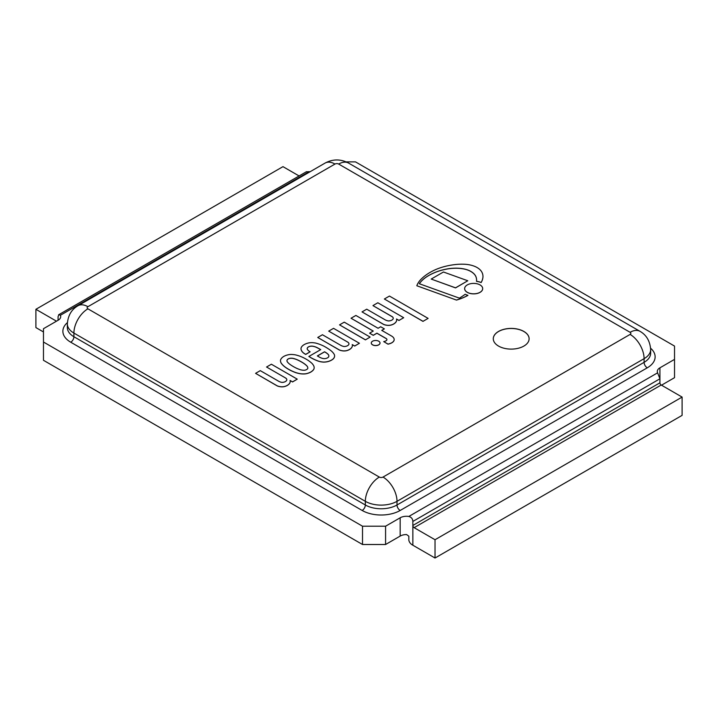 <?xml version="1.0" encoding="UTF-8"?>
<svg xmlns="http://www.w3.org/2000/svg" width="718" height="718" viewBox="0 0 718 718"><rect width="100%" height="100%" fill="white"/><g stroke="black" fill="none" stroke-linecap="round" stroke-linejoin="round"><path stroke-width="1.08" d="M498.534 346.076A17.923 10.348 180 0 1 493.284 338.761A17.923 10.348 180 0 1 511.207 328.413A17.923 10.348 180 0 1 529.121 338.761A17.923 10.348 180 0 1 518.064 348.32A17.923 10.348 180 0 1 498.534 346.076M60.393 315.274L58.975 314.583L58.077 316.611L58.077 320.273A8.957 5.17 0 0 0 60.698 316.611A8.957 5.17 0 0 0 60.393 315.274L309.171 171.647A8.957 5.17 0 0 0 310.05 171.755M412.85 545.213L412.85 525.468A1.795 1.032 -120 0 0 414.115 527.658L661.197 385.01L682.1 397.081L435.027 539.73L435.027 558.021L412.85 545.213C410.651 544.038 409.314 542.377 408.829 540.223L408.829 536.193L406.603 534.56A8.957 5.17 180 0 0 400.177 536.077L385.575 544.504L362.518 544.504L43.475 360.301L43.475 328.7L58.077 320.273M408.829 516.448C411.423 517.238 412.76 518.899 412.85 521.439L659.923 378.79L657.607 372.821L408.829 516.448A8.957 5.17 0 0 0 400.177 517.786L385.575 526.213L362.518 526.213L43.475 342.019M661.197 385.01A1.795 1.032 60 0 1 659.923 382.82L412.85 525.468L412.85 521.439M435.027 558.021L682.1 415.372L682.1 397.081M56.489 321.188L35.9 309.296L282.973 166.648L299.083 175.955M435.027 539.73L414.115 527.658M346.175 161.873L355.482 161.873L674.525 346.076L674.525 359.386L659.923 367.822A8.957 5.17 0 0 0 657.302 371.475A8.957 5.17 0 0 0 657.607 372.821M309.171 171.647L306.2 171.844M661.511 385.198L674.525 377.677L674.525 359.386M35.9 309.296L35.9 327.587L43.475 331.958M385.575 526.213L385.575 544.504M659.923 367.822L659.923 382.82M362.518 526.213L362.518 544.504M529.121 338.797A17.923 10.348 0 0 0 511.207 328.485A17.923 10.348 0 0 0 493.284 338.797M317.742 337.469L338.573 349.567A6.543 3.778 0 0 0 341.903 350.734A6.408 3.698 0 0 0 347.009 350.581A9.388 5.421 0 0 0 350.653 348.706L350.653 348.625A9.316 5.376 0 0 0 352.376 345.52A9.316 5.376 0 0 0 352.224 344.559L354.71 345.986L359.413 343.276L333.547 328.341L328.709 331.133L347.656 342.064A4.236 2.45 180 0 1 348.957 343.832A4.236 2.45 180 0 1 348.751 344.604A4.972 2.872 180 0 1 344.128 346.516A7.871 4.541 180 0 1 340.727 345.313L322.445 334.75L317.742 337.469L338.573 349.495A6.543 3.778 0 0 0 341.903 350.662A6.408 3.698 0 0 0 347.009 350.501A9.388 5.421 0 0 0 350.653 348.625M328.709 331.133L347.656 342.064M347.656 342.136A4.236 2.45 180 0 1 348.957 343.868M352.251 344.64L354.71 346.058L359.413 343.276M350.653 348.706A9.316 5.376 0 0 0 352.376 345.591A9.316 5.376 0 0 0 352.376 345.555L352.376 345.591M307.842 368.029A3.428 1.983 0 0 0 307.825 367.885L307.825 367.804A3.428 1.983 180 0 1 307.842 367.984A3.428 1.983 180 0 1 307.286 369.07A3.258 1.885 180 0 1 306.604 369.546A3.258 1.885 180 0 1 305.778 369.941A3.428 1.983 180 0 1 303.597 370.255L302.736 370.192A9.953 5.744 180 0 1 300.169 369.671A30.309 17.501 180 0 1 296.696 368.316A42.165 24.349 180 0 1 291.993 365.749A38.485 22.222 180 0 1 289.381 363.945A20.337 11.739 180 0 1 287.155 361.603A6.65 3.841 180 0 1 286.967 360.696A6.65 3.841 180 0 1 287.029 360.176A5.448 3.15 180 0 1 288.178 358.901A5.448 3.15 180 0 1 290.368 358.246A6.65 3.841 180 0 1 292.845 358.318A20.337 11.739 180 0 1 296.902 359.601A38.485 22.222 180 0 1 300.034 361.109A42.165 24.349 180 0 1 304.477 363.829A30.309 17.501 180 0 1 306.828 365.83A9.953 5.744 180 0 1 307.717 367.311M307.717 367.383A9.953 5.744 0 0 0 306.828 365.902A30.309 17.501 0 0 0 304.477 363.9A42.165 24.349 0 0 0 300.034 361.181A38.485 22.222 0 0 0 296.902 359.673A20.337 11.739 0 0 0 292.845 358.39A6.65 3.841 0 0 0 290.368 358.318A5.448 3.15 0 0 0 288.178 358.982A5.448 3.15 0 0 0 287.029 360.248L287.029 360.176M287.029 360.248A6.65 3.841 0 0 0 286.967 360.732M290.368 354.477L290.081 354.495A12.215 7.054 0 0 0 283.825 356.397A12.215 7.054 0 0 0 280.541 360.005L280.505 360.176A13.839 7.988 0 0 0 280.487 360.553A13.839 7.988 0 0 0 280.487 360.624A13.839 7.988 0 0 0 281.268 363.272A30.165 17.42 0 0 0 283.619 365.875A35.308 20.382 0 0 0 288.268 369.151A37.623 21.72 0 0 0 291.984 371.098A48.77 28.155 0 0 0 295.619 372.597A22.455 12.96 0 0 0 299.72 373.647A11.748 6.776 0 0 0 303.75 373.97A8.553 4.936 0 0 0 306.541 373.674A13.687 7.898 0 0 0 310.831 372.059A13.687 7.898 0 0 0 313.631 369.582A8.553 4.936 0 0 0 314.143 367.966A11.748 6.776 0 0 0 314.152 367.724A11.748 6.776 0 0 0 314.152 367.688L314.152 367.652A11.748 6.776 0 0 0 313.586 365.57A22.455 12.96 0 0 0 311.774 363.2A48.77 28.155 0 0 0 309.171 361.1A37.623 21.72 0 0 0 305.796 358.955A35.308 20.382 0 0 0 300.124 356.272A30.165 17.42 0 0 0 295.619 354.916A13.839 7.988 0 0 0 290.368 354.477M313.631 369.582L313.631 369.51A8.553 4.936 0 0 0 314.143 367.894M310.831 372.059L310.831 371.978A13.687 7.898 0 0 0 313.631 369.51M306.541 373.674L306.541 373.602A13.687 7.898 0 0 0 310.831 371.978M303.75 373.97L303.75 373.899A8.553 4.936 0 0 0 306.541 373.602M295.619 372.597L295.619 372.525A22.455 12.96 0 0 0 299.72 373.575A11.748 6.776 0 0 0 303.75 373.899M288.268 369.151L288.268 369.079A37.623 21.72 0 0 0 291.984 371.026A48.77 28.155 0 0 0 295.619 372.525M283.619 365.875L283.619 365.803A35.308 20.382 0 0 0 288.268 369.079M281.268 363.272L281.268 363.2A30.165 17.42 0 0 0 283.619 365.803M280.487 360.624L280.487 360.553A13.839 7.988 0 0 0 281.268 363.2M370.12 337.092L365.417 339.874L370.12 337.092L344.254 322.158L339.551 324.868L365.417 339.802M365.417 339.874L339.551 324.868M394.155 339.201A8.724 5.035 0 0 0 391.597 336.06L381.743 330.379L384.363 328.871L380.702 326.753L378.09 328.27L355.886 315.444L351.048 318.236L373.252 331.052L369.599 333.17L373.252 335.279L376.914 333.17L385.925 338.375A3.716 2.145 180 0 1 386.787 339.084A2.827 1.633 180 0 1 386.921 339.587A2.827 1.633 180 0 1 386.042 340.772A5.915 3.419 180 0 1 383.708 341.615L388.016 344.101A12.134 7.009 0 0 0 391.723 342.8A8.535 4.927 0 0 0 393.94 340.646A8.167 4.712 0 0 0 394.173 339.515A8.167 4.712 0 0 0 394.155 339.201M383.708 341.615L388.016 344.173A12.134 7.009 0 0 0 391.723 342.872A8.535 4.927 0 0 0 393.94 340.718A8.167 4.712 0 0 0 394.173 339.587A8.167 4.712 0 0 0 394.173 339.551L394.173 339.515M369.599 333.17L373.252 335.351L376.914 333.242L385.925 338.447A3.716 2.145 180 0 1 386.787 339.156L386.787 339.084M386.787 339.156A2.827 1.633 180 0 1 386.921 339.623M351.048 318.236L373.189 331.097M381.805 330.415L384.363 328.871M255.581 373.351L276.412 385.449A6.543 3.778 0 0 0 279.751 386.625A6.408 3.698 0 0 0 284.849 386.464A9.388 5.421 0 0 0 288.501 384.588L288.501 384.516A9.316 5.376 0 0 0 290.216 381.402A9.316 5.376 0 0 0 290.072 380.441L292.549 381.877L297.252 379.158L271.386 364.223L266.558 367.015L285.495 377.955A4.236 2.45 180 0 1 286.805 379.723A4.236 2.45 180 0 1 286.59 380.486A4.972 2.872 180 0 1 281.968 382.398A7.871 4.541 180 0 1 278.575 381.195L260.284 370.641L255.581 373.351L276.412 385.378A6.543 3.778 0 0 0 279.751 386.553A6.408 3.698 0 0 0 284.849 386.392A9.388 5.421 0 0 0 288.501 384.516M266.558 367.015L285.495 377.955M285.495 378.027A4.236 2.45 180 0 1 286.805 379.759M290.099 380.531L292.549 381.949L297.252 379.158M288.501 384.588A9.316 5.376 0 0 0 290.216 381.473A9.316 5.376 0 0 0 290.216 381.438M322.885 358.479A10.617 6.13 180 0 1 319.304 357.079L317.347 355.94L324.527 351.793A16.137 9.316 180 0 1 327.668 353.911A5.852 3.384 180 0 1 328.844 355.94A5.852 3.384 180 0 1 328.844 356.092A3.922 2.262 180 0 1 328.844 356.128A3.922 2.262 180 0 1 327.776 357.681A5.197 2.998 180 0 1 325.11 358.614A3.94 2.28 180 0 1 322.885 358.479M328.844 355.984A5.852 3.384 0 0 0 327.668 353.983A16.137 9.316 0 0 0 324.527 351.865L317.41 355.984M307.178 348.777A2.908 1.678 180 0 1 307.223 348.535A4.299 2.486 180 0 1 310.032 346.363A4.721 2.728 180 0 1 313.308 346.363A12.125 7 180 0 1 316.566 347.422L316.566 347.35A92.191 53.222 180 0 1 320.74 349.612L308.857 356.469L311.208 357.905A42.748 24.681 0 0 0 317.868 360.992A12.942 7.467 0 0 0 323.486 362.123A10.303 5.95 0 0 0 328.53 361.423A12.574 7.261 0 0 0 333.287 358.883A10.294 5.941 0 0 0 334.597 355.975A10.294 5.941 0 0 0 334.597 355.94M333.287 358.883L333.287 358.812A10.294 5.941 0 0 0 334.597 355.904A10.294 5.941 0 0 0 334.31 354.521A23.613 13.633 0 0 0 330.109 350.043A48.061 27.751 0 0 0 326.358 347.575A33.764 19.494 0 0 0 315.651 343.051A28.208 16.281 0 0 0 312.815 342.674A10.07 5.816 0 0 0 309.072 342.854A12.825 7.404 0 0 0 305.329 344.03A11.632 6.713 0 0 0 301.542 346.965A10.698 6.175 0 0 0 300.995 348.445L301.021 349.083A13.507 7.799 0 0 0 304.576 353.696L305.724 354.36L310.113 351.793A10.375 5.986 180 0 1 307.259 349.119A2.908 1.678 180 0 1 307.178 348.742A2.908 1.678 180 0 1 307.223 348.463A4.299 2.486 180 0 1 310.032 346.291A4.721 2.728 180 0 1 313.308 346.291A12.125 7 180 0 1 316.566 347.35M323.486 362.123L323.486 362.051A10.303 5.95 0 0 0 328.53 361.342A12.574 7.261 0 0 0 333.287 358.812M308.857 356.469L311.208 357.833A42.748 24.681 0 0 0 317.868 360.921A12.942 7.467 0 0 0 323.486 362.051M316.566 347.422A92.191 53.222 180 0 1 320.677 349.648M300.995 348.445L301.021 349.154A13.507 7.799 0 0 0 304.576 353.768L305.724 354.432L310.14 351.811M428.116 318.388L389.452 296.058L384.363 299.002L423.028 321.323L428.116 318.388L423.028 321.323M423.028 321.404L384.363 299.002M393.24 318.307A4.236 2.45 0 0 0 391.938 316.575L372.992 305.635L391.938 316.503A4.236 2.45 180 0 1 393.24 318.271A4.236 2.45 180 0 1 393.033 319.034A4.972 2.872 180 0 1 388.411 320.946A7.871 4.541 180 0 1 385.01 319.743L366.727 309.189L362.025 311.899L382.856 323.926A6.543 3.778 0 0 0 386.185 325.101A6.408 3.698 0 0 0 391.292 324.94A9.388 5.421 0 0 0 394.936 323.064A9.316 5.376 0 0 0 396.659 319.95A9.316 5.376 0 0 0 396.507 318.989L398.993 320.425L403.695 317.706L377.83 302.772L372.992 305.563M398.993 320.425L403.695 317.706M398.993 320.497L396.533 319.079M396.659 319.95L396.659 320.022A9.316 5.376 180 0 1 396.659 320.022A9.316 5.376 180 0 1 394.936 323.136L394.936 323.064M394.936 323.136A9.388 5.421 180 0 1 391.292 325.012A6.408 3.698 180 0 1 386.185 325.173L386.185 325.101M386.185 325.173A6.543 3.778 180 0 1 382.856 323.998L382.856 323.926M382.856 323.998L362.025 311.899M476.599 280.253A28.397 16.397 0 0 0 475.917 276.708A19.045 10.994 0 0 0 471.582 271.942A17.896 10.33 0 0 0 464.779 269.178A23.856 13.768 0 0 0 454.907 268.254A30.775 17.77 0 0 0 445.106 269.429L445.106 269.358A30.775 17.77 180 0 1 454.907 268.173A23.856 13.768 180 0 1 464.779 269.106A17.896 10.33 180 0 1 471.582 271.871A19.045 10.994 180 0 1 475.917 276.627A28.397 16.397 180 0 1 476.599 280.217A28.397 16.397 180 0 1 476.537 281.312A12.96 7.485 180 0 1 481.123 282.488A34.267 19.781 0 0 0 482.918 277.354A25.256 14.584 0 0 0 482.972 276.412A25.256 14.584 180 0 1 482.972 276.484A25.256 14.584 180 0 1 482.918 277.426A34.267 19.781 180 0 1 481.123 282.56L481.123 282.488M445.106 269.429A39.355 22.725 0 0 0 436.472 271.925A48.86 28.208 0 0 0 428.134 275.909A40.002 23.093 0 0 0 420.99 281.653L420.99 281.582A40.002 23.093 180 0 1 428.134 275.838A48.86 28.208 180 0 1 436.472 271.853A39.355 22.725 180 0 1 445.106 269.358M456.495 300.088L416.808 285.746L456.495 300.088A47.487 27.419 180 0 0 467.939 295.394L467.939 295.322A12.96 7.485 180 0 1 465.183 294.263A86.833 50.134 180 0 1 459.403 298.149L419.321 283.736A32.086 18.524 180 0 1 420.99 281.582M420.99 281.653A32.086 18.524 0 0 0 419.366 283.754M456.495 300.016A47.487 27.419 0 0 0 467.939 295.322M482.972 276.484L482.972 276.412A25.256 14.584 0 0 0 481.652 271.763A19.215 11.093 0 0 0 475.711 266.809A20.535 11.856 0 0 0 465.901 264.332A32.409 18.713 0 0 0 454.431 264.664A47.164 27.23 0 0 0 444.298 266.611A49.165 28.379 0 0 0 436.356 269.286A55.663 32.139 0 0 0 420.209 280.137A40.755 23.523 0 0 0 416.808 285.746M481.123 282.56A12.96 7.485 0 0 0 476.537 281.384L476.537 281.312M467.786 280.756L455.544 287.9L431.204 279.069L455.544 287.828L467.786 280.756L443.446 271.996L431.204 279.069M467.283 292.289A9.02 5.205 0 0 0 477.12 293.42A9.02 5.205 0 0 0 482.684 288.609A9.02 5.205 0 0 0 473.665 283.395A9.02 5.205 0 0 0 464.645 288.609A9.02 5.205 0 0 0 467.283 292.289M464.645 288.645A9.02 5.205 0 0 0 464.645 288.681A9.02 5.205 0 0 0 467.283 292.361A9.02 5.205 0 0 0 477.12 293.491A9.02 5.205 0 0 0 482.684 288.681A9.02 5.205 0 0 0 482.684 288.645M372.561 344.784A4.371 2.522 0 0 0 377.327 345.331A4.371 2.522 0 0 0 380.019 342.998A4.371 2.522 0 0 0 375.649 340.476A4.371 2.522 0 0 0 371.278 342.998A4.371 2.522 0 0 0 372.561 344.784M371.278 343.033A4.371 2.522 0 0 0 371.278 343.069A4.371 2.522 0 0 0 372.561 344.855A4.371 2.522 0 0 0 377.327 345.403A4.371 2.522 0 0 0 380.019 343.069A4.371 2.522 0 0 0 380.019 343.033M400.177 517.786L400.177 536.077M67.393 322.633A26.88 15.518 0 0 0 70.741 342.217L362.168 510.471A26.88 15.518 0 0 0 400.177 510.471L647.259 367.822A26.88 15.518 0 0 0 650.607 348.239M362.168 510.471A4.479 2.585 120 0 0 365.336 504.987L73.909 336.733A4.479 2.585 -60 0 1 70.741 342.217M400.177 510.471A4.479 2.585 60 0 1 397.009 504.987A22.402 12.933 180 0 1 365.336 504.987L365.336 501.326A22.402 12.933 0 0 0 397.009 501.326L644.091 358.677A22.402 12.933 0 0 0 650.652 349.531C650.005 341.086 646.451 335.019 639.989 331.321A19.799 11.434 120 0 0 630.09 332.308A2.594 1.499 180 0 1 630.09 334.426A19.799 11.434 60 0 1 644.091 358.677L644.091 362.339L397.009 504.987L397.009 501.326A19.799 11.434 60 0 0 383.008 477.075A2.594 1.499 180 0 1 379.337 477.075A19.799 11.434 120 0 0 365.336 501.326L73.909 333.071L73.909 336.733A22.402 12.933 180 0 1 67.348 327.587L67.348 323.926A22.402 12.933 0 0 0 73.909 333.071A19.799 11.434 120 0 1 87.91 308.821A2.594 1.499 180 0 1 87.91 306.703L334.992 164.054A2.594 1.499 180 0 1 338.663 164.054L630.09 332.308M647.259 367.822A4.479 2.585 60 0 1 644.091 362.339A22.402 12.933 180 0 0 650.652 353.193L650.652 349.531M639.989 331.321L348.562 163.076A19.799 11.434 120 0 0 338.663 164.054M630.09 334.426L383.008 477.075M348.562 163.076C340.736 158.92 332.91 158.92 325.092 163.076A19.799 11.434 60 0 1 334.992 164.054M325.092 163.076L78.011 305.724A19.799 11.434 60 0 1 87.91 306.703M379.337 477.075L87.91 308.821M306.505 171.674L58.58 314.807M67.348 323.926C67.995 315.48 71.549 309.413 78.011 305.724"/></g></svg>
